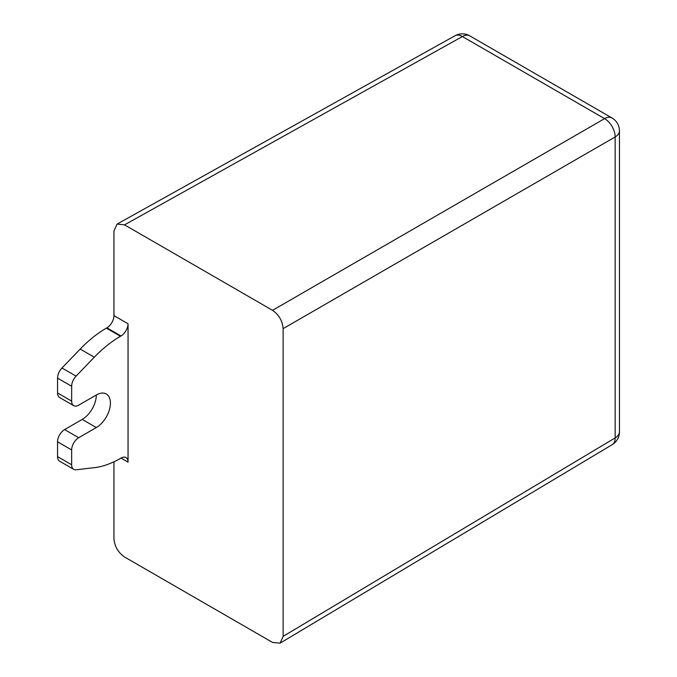 <?xml version="1.0" encoding="UTF-8"?>
<svg xmlns="http://www.w3.org/2000/svg" width="677" height="677" viewBox="0 0 677 677"><rect width="100%" height="100%" fill="white"/><g stroke="black" fill="none" stroke-linecap="round" stroke-linejoin="round"><path stroke-width="1.02" d="M71.652 464.769L71.652 449.934L57.553 441.793L57.553 456.628L71.652 464.769A9.969 5.754 120 0 0 73.717 469.339A9.969 5.754 120 0 0 76.078 469.77L94.289 467.672A99.697 57.562 120 0 0 120.472 458.371L120.997 458.075A9.969 5.754 -60 0 1 125.981 457.576A9.969 5.754 -60 0 1 128.046 462.146L128.046 323.758A9.969 5.754 -60 0 1 120.997 335.97L106.898 327.829A9.969 5.754 120 0 0 113.948 315.617L128.046 323.758M113.948 461.79L113.948 538.664C114.616 546.415 118.145 552.517 124.526 556.976L272.56 642.448L280.109 643.15L283.138 636.346L615.165 437.901A14.953 8.632 59.1 0 1 612.169 444.687A14.953 14.953 0 0 0 619.447 431.85A14.953 8.632 180 0 1 615.165 437.901L615.165 136.949L283.138 328.641L283.138 636.346M283.138 328.641C282.461 320.89 278.941 314.788 272.56 310.328L124.526 224.857L117.113 224.079L113.948 230.959L113.948 315.617M272.56 310.328L604.586 118.636A14.953 8.784 60 0 1 615.165 136.949A14.953 8.632 180 0 0 619.447 130.898A14.953 14.953 0 0 0 611.974 117.95A14.953 8.632 120 0 0 604.586 118.636L462.391 36.541L124.526 224.857M469.779 35.856A14.953 14.953 0 0 0 455.02 35.746A14.953 8.632 60.9 0 1 462.391 36.541A14.953 8.632 -60 0 1 469.779 35.856L611.974 117.95M106.374 328.133L120.472 336.274A99.697 57.562 120 0 0 94.289 357.211L76.078 376.133A9.969 5.754 120 0 0 71.652 386.254L57.553 378.113A9.969 5.754 -60 0 1 61.979 368L80.191 349.07A99.697 57.562 -60 0 1 106.374 328.133L106.898 327.829M120.472 336.274L120.997 335.97M73.717 469.339L59.618 461.198A9.969 5.754 -60 0 1 57.553 456.628M57.553 441.793A9.969 5.754 -60 0 1 64.603 429.582L82.222 419.41A19.938 11.509 120 0 0 96.32 394.987L78.701 405.159A9.969 5.754 120 0 1 73.717 405.658A9.969 5.754 120 0 1 71.652 401.089L71.652 386.254M73.717 405.658L59.618 397.517A9.969 5.754 -60 0 1 57.553 392.948L71.652 401.089M57.553 378.113L57.553 392.948M64.603 429.582L78.701 437.723L96.32 427.551A19.938 11.509 120 0 0 109.352 409.974A19.938 11.509 120 0 0 106.297 393.997A19.938 11.509 120 0 0 96.32 394.987M78.701 437.723A9.969 5.754 120 0 0 71.652 449.934M128.046 462.146L120.997 458.075M82.222 419.41L96.32 427.551M94.289 357.211L80.191 349.07M61.979 368L76.078 376.133M455.02 35.746L117.113 224.079M280.109 643.15L612.169 444.687M619.447 130.898L619.447 431.85"/></g></svg>
